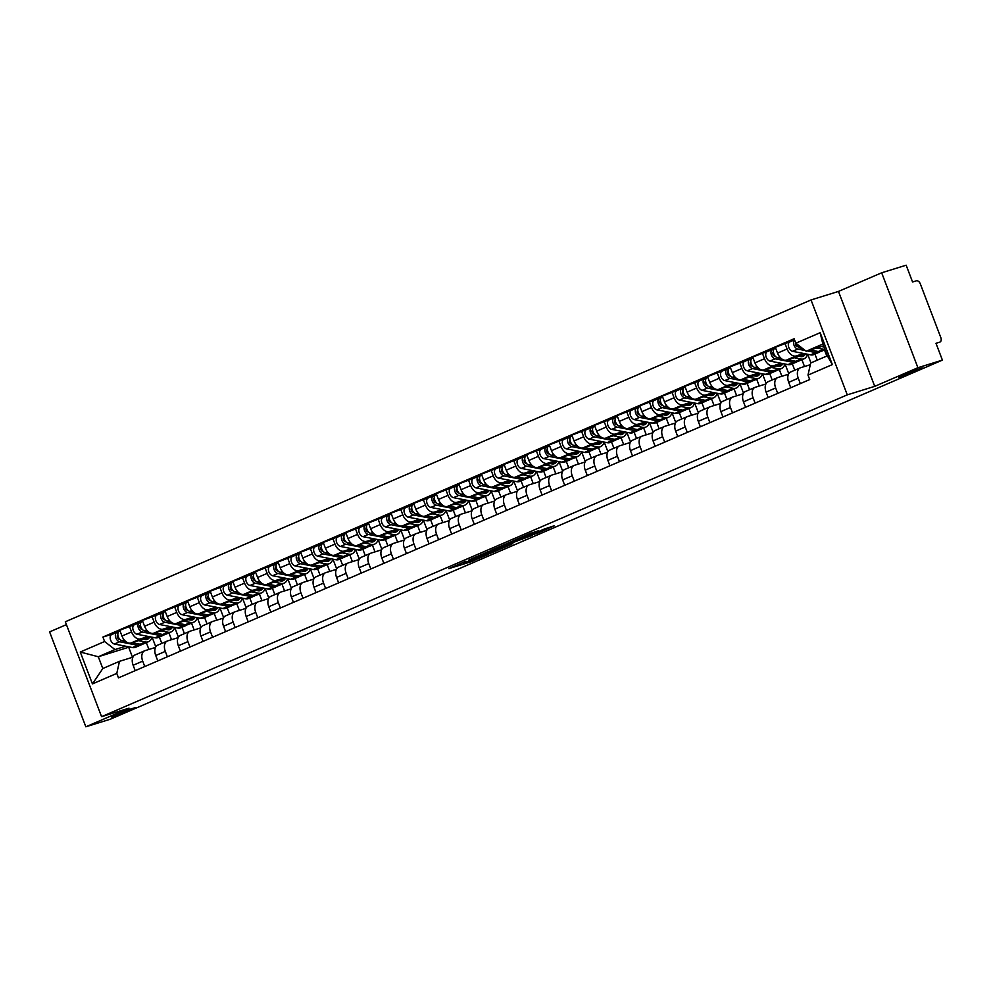 <?xml version="1.0" encoding="UTF-8"?>
<svg xmlns="http://www.w3.org/2000/svg" width="992" height="992" viewBox="0 0 992 992"><rect width="100%" height="100%" fill="white"/><g stroke="black" fill="none" stroke-linecap="round" stroke-linejoin="round"><path stroke-width="1.49" d="M465.98 561.199L448.806 568.652L470.555 561.918L488.758 554.168L463.19 562.985L465.98 561.199M901.554 376.625A13.02 0.682 159.1 0 0 915.145 371.665A13.02 0.682 159.1 0 0 922.994 367.982A13.02 0.682 159.1 0 0 920.105 368.627A13.02 0.682 159.1 0 0 906.527 373.587A13.02 0.682 159.1 0 0 898.665 377.27A13.02 0.682 159.1 0 0 901.554 376.625M114.415 716.348A13.02 0.682 159.1 0 0 128.005 711.388A13.02 0.682 159.1 0 0 135.854 707.693A13.02 0.682 159.1 0 0 132.965 708.338A13.02 0.682 159.1 0 0 119.375 713.298A13.02 0.682 159.1 0 0 111.526 716.993A13.02 0.682 159.1 0 0 114.415 716.348M538.408 530.881L529.889 533.522L512.442 541.099L537.267 533.274L554.268 525.785L544.261 529.058L536.424 532.493L541.706 531.005L532.915 534.552L517.402 539.251L538.346 530.72M847.28 394.853L874.721 386.347L917.91 367.71L942.4 360.108L110.335 719.212L85.845 726.801L129.022 708.164L101.581 716.683L847.28 394.853L811.034 299.944L65.336 621.761L101.581 716.683M488.275 551.626L468.646 560.096L490.395 553.35L510.471 544.782L488.275 551.626M490.978 550.312L510.396 542.078L532.592 535.234L510.669 543.38L505.25 545.774L512.876 543.69L490.978 550.312M917.91 367.71L881.665 272.788L906.155 265.199L912.566 281.988L916.385 280.81A4.067 2.567 66.7 0 1 920.303 283.848L940.813 337.565A4.067 2.567 66.7 0 1 939.957 342.066L939.796 342.128A4.067 2.567 66.7 0 0 939.957 342.066M66.427 624.625L49.6 631.892L85.845 726.801M881.665 272.788L838.476 291.425L811.034 299.944M942.4 360.108L935.989 343.306L939.796 342.128M135.47 654.782A9.362 5.902 66.7 0 0 135.086 654.918A9.362 5.902 66.7 0 0 133.139 665.272L135.197 670.666M159.377 637.013L161.808 643.386M148.341 636.467L140.529 638.885A9.362 5.902 -113.3 0 1 131.539 631.904L121.979 636.033A9.362 5.902 66.7 0 0 130.969 643.014L150.635 636.914M121.979 636.033L119.759 630.242L136.09 624.018M144.758 666.537L142.699 661.143A9.362 5.902 -113.3 0 1 144.658 650.789A9.362 5.902 -113.3 0 1 145.03 650.653L155.521 647.404M174.716 627.452L178.411 637.124M131.539 631.904L129.332 626.126M171.542 639.691L168.938 632.884M158.075 645.023A9.362 5.902 66.7 0 0 157.691 645.16A9.362 5.902 66.7 0 0 155.744 655.514L157.802 660.908M181.982 627.254L184.413 633.628M158.695 614.271L142.364 620.496L144.584 626.287A9.362 5.902 66.7 0 0 153.574 633.256L173.24 627.155M167.363 656.778L165.304 651.384A9.362 5.902 -113.3 0 1 167.264 641.043A9.362 5.902 -113.3 0 1 167.636 640.894L178.126 637.645M197.321 617.694L201.016 627.366M170.946 626.708L163.147 629.126A9.362 5.902 -113.3 0 1 154.144 622.158L151.937 616.367M194.147 629.932L191.543 623.125M180.68 635.277A9.362 5.902 66.7 0 0 180.308 635.413A9.362 5.902 66.7 0 0 178.349 645.755L180.408 651.149M204.588 617.495L207.03 623.881M181.3 604.512L164.97 610.737L167.189 616.528A9.362 5.902 66.7 0 0 176.179 623.497L195.846 617.408M189.968 647.02L187.91 641.626A9.362 5.902 -113.3 0 1 189.869 631.284A9.362 5.902 -113.3 0 1 190.241 631.148L200.731 627.886M219.926 607.935L223.622 617.607M193.552 616.95L185.752 619.38A9.362 5.902 -113.3 0 1 176.75 612.399L174.542 606.608M216.752 620.174L214.148 613.366M203.286 625.518A9.362 5.902 66.7 0 0 202.914 625.654A9.362 5.902 66.7 0 0 200.954 636.008L203.013 641.39M227.193 607.736L229.636 614.122M203.906 594.754L187.575 600.978L189.794 606.769A9.362 5.902 66.7 0 0 198.784 613.75L218.451 607.65M212.573 637.261L210.515 631.879A9.362 5.902 -113.3 0 1 212.474 621.525A9.362 5.902 -113.3 0 1 212.846 621.389L223.336 618.14M242.532 598.176L246.227 607.848M216.157 607.203L208.357 609.621A9.362 5.902 -113.3 0 1 199.355 602.64L197.148 596.849M239.357 610.415L236.753 603.62M225.891 615.759A9.362 5.902 66.7 0 0 225.519 615.896A9.362 5.902 66.7 0 0 223.56 626.25L225.618 631.644M249.798 597.99L252.241 604.364M226.511 584.995L210.192 591.22L212.4 597.01A9.362 5.902 66.7 0 0 221.39 603.992L241.056 597.891M235.178 627.514L233.12 622.12A9.362 5.902 -113.3 0 1 235.079 611.766A9.362 5.902 -113.3 0 1 235.451 611.63L245.942 608.381M265.137 588.43L268.832 598.102M238.762 597.444L230.962 599.862A9.362 5.902 -113.3 0 1 221.96 592.881L219.753 587.09M261.962 600.668L259.358 593.861M248.496 606A9.362 5.902 66.7 0 0 248.124 606.137A9.362 5.902 66.7 0 0 246.165 616.491L248.223 621.885M272.403 588.231L274.846 594.605M249.116 575.248L232.798 581.461L235.005 587.252A9.362 5.902 66.7 0 0 243.995 594.233L263.661 588.132M257.784 617.756L255.725 612.362A9.362 5.902 -113.3 0 1 257.684 602.008A9.362 5.902 -113.3 0 1 258.056 601.871L268.547 598.622M287.742 578.671L291.437 588.343M261.367 587.686L253.568 590.104A9.362 5.902 -113.3 0 1 244.565 583.135L242.358 577.344M284.568 590.91L281.964 584.102M271.101 596.242A9.362 5.902 66.7 0 0 270.729 596.39A9.362 5.902 66.7 0 0 268.77 606.732L270.828 612.126M295.008 578.472L297.451 584.846M271.721 565.49L255.403 571.714L257.61 577.505A9.362 5.902 66.7 0 0 266.6 584.474L286.266 578.373M280.389 607.997L278.33 602.603A9.362 5.902 -113.3 0 1 280.29 592.261A9.362 5.902 -113.3 0 1 280.662 592.125L291.152 588.864M310.347 568.912L314.042 578.584M283.972 577.927L276.173 580.345A9.362 5.902 -113.3 0 1 267.17 573.376L264.963 567.585M307.173 581.151L304.581 574.343M293.706 586.495A9.362 5.902 66.7 0 0 293.334 586.632A9.362 5.902 66.7 0 0 291.375 596.973L293.434 602.367M317.614 568.714L320.056 575.1M294.326 555.731L278.008 561.956L280.215 567.746A9.362 5.902 66.7 0 0 289.205 574.715L308.872 568.627M303.006 598.238L300.936 592.856A9.362 5.902 -113.3 0 1 302.895 582.502A9.362 5.902 -113.3 0 1 303.267 582.366L313.757 579.105M332.952 559.153L336.648 568.825M306.578 568.168L298.778 570.598A9.362 5.902 -113.3 0 1 289.776 563.617L287.568 557.826M329.778 571.392L327.186 564.584M316.312 576.736A9.362 5.902 66.7 0 0 315.94 576.873A9.362 5.902 66.7 0 0 313.98 587.227L316.039 592.608M340.219 558.967L342.662 565.341M316.932 545.972L300.613 552.197L302.82 557.988A9.362 5.902 66.7 0 0 311.81 564.969L331.477 558.868M325.612 588.492L323.553 583.098A9.362 5.902 -113.3 0 1 325.5 572.744A9.362 5.902 -113.3 0 1 325.872 572.607L336.362 569.358M355.558 549.394L359.253 559.066M329.183 558.422L321.383 560.84A9.362 5.902 -113.3 0 1 312.381 553.858L310.174 548.068M352.383 561.633L349.792 554.838M338.917 566.978A9.362 5.902 66.7 0 0 338.545 567.114A9.362 5.902 66.7 0 0 336.586 577.468L338.644 582.862M362.824 549.208L365.267 555.582M339.537 536.213L323.218 542.438L325.426 548.229A9.362 5.902 66.7 0 0 334.428 555.21L354.082 549.109M348.217 578.733L346.158 573.339A9.362 5.902 -113.3 0 1 348.105 562.985A9.362 5.902 -113.3 0 1 348.477 562.848L358.968 559.6M378.163 539.648L381.858 549.32M351.788 548.663L343.988 551.081A9.362 5.902 -113.3 0 1 334.986 544.1L332.779 538.309M374.988 551.887L372.397 545.079M361.522 557.219A9.362 5.902 66.7 0 0 361.15 557.355A9.362 5.902 66.7 0 0 359.191 567.709L361.249 573.103M385.429 539.45L387.872 545.823M362.142 526.467L345.824 532.692L348.031 538.47A9.362 5.902 66.7 0 0 357.033 545.451L376.687 539.35M370.822 568.974L368.764 563.58A9.362 5.902 -113.3 0 1 370.71 553.238A9.362 5.902 -113.3 0 1 371.082 553.09L381.573 549.841M400.768 529.889L404.463 539.561M374.393 538.904L366.594 541.322A9.362 5.902 -113.3 0 1 357.591 534.353L355.384 528.562M397.594 542.128L395.002 535.32M384.127 547.46A9.362 5.902 66.7 0 0 383.755 547.609A9.362 5.902 66.7 0 0 381.796 557.95L383.854 563.344M408.034 529.691L410.477 536.077M384.747 516.708L368.429 522.933L370.636 528.724A9.362 5.902 66.7 0 0 379.638 535.692L399.292 529.604M393.427 559.215L391.369 553.821A9.362 5.902 -113.3 0 1 393.316 543.48A9.362 5.902 -113.3 0 1 393.688 543.343L404.178 540.082M423.373 520.13L427.068 529.802M396.998 529.145L389.199 531.563A9.362 5.902 -113.3 0 1 380.196 524.594L377.989 518.804M420.199 532.369L417.607 525.562M406.732 537.714A9.362 5.902 66.7 0 0 406.36 537.85A9.362 5.902 66.7 0 0 404.401 548.192L406.46 553.586M430.64 519.932L433.082 526.318M407.352 506.949L391.034 513.174L393.241 518.965A9.362 5.902 66.7 0 0 402.244 525.946L421.898 519.845M416.032 549.456L413.974 544.075A9.362 5.902 -113.3 0 1 415.921 533.721A9.362 5.902 -113.3 0 1 416.293 533.584L426.783 530.323M445.978 510.372L449.674 520.044M419.604 519.399L411.804 521.817A9.362 5.902 -113.3 0 1 402.802 514.836L400.594 509.045M442.804 522.61L440.212 515.803M429.338 527.955A9.362 5.902 66.7 0 0 428.966 528.091A9.362 5.902 66.7 0 0 427.006 538.445L429.065 543.827M453.245 510.186L455.688 516.559M429.97 497.19L413.639 503.415L415.846 509.206A9.362 5.902 66.7 0 0 424.849 516.187L444.503 510.086M438.638 539.71L436.579 534.316A9.362 5.902 -113.3 0 1 438.526 523.962A9.362 5.902 -113.3 0 1 438.898 523.826L449.388 520.577M468.584 500.613L472.279 510.297M442.209 509.64L434.409 512.058A9.362 5.902 -113.3 0 1 425.407 505.077L423.2 499.286M465.409 512.864L462.818 506.056M451.943 518.196A9.362 5.902 66.7 0 0 451.571 518.332A9.362 5.902 66.7 0 0 449.612 528.686L451.67 534.08M475.862 500.427L478.293 506.8M452.575 487.432L436.244 493.656L438.452 499.447A9.362 5.902 66.7 0 0 447.454 506.428L467.108 500.328M461.243 529.951L459.184 524.557A9.362 5.902 -113.3 0 1 461.131 514.203A9.362 5.902 -113.3 0 1 461.503 514.067L471.994 510.818M491.189 490.866L494.884 500.538M464.814 499.881L457.014 502.299A9.362 5.902 -113.3 0 1 448.012 495.318L445.805 489.54M488.014 503.105L485.423 496.298M474.548 508.437A9.362 5.902 66.7 0 0 474.176 508.574A9.362 5.902 66.7 0 0 472.217 518.928L474.288 524.322M498.468 490.668L500.898 497.042M475.18 477.685L458.85 483.91L461.057 489.701A9.362 5.902 66.7 0 0 470.059 496.67L489.726 490.569M483.848 520.192L481.79 514.798A9.362 5.902 -113.3 0 1 483.736 504.457A9.362 5.902 -113.3 0 1 484.108 504.308L494.611 501.059M513.794 481.108L517.489 490.78M487.419 490.122L479.62 492.54A9.362 5.902 -113.3 0 1 470.63 485.572L468.41 479.781M510.62 493.346L508.028 486.539M497.153 498.678A9.362 5.902 66.7 0 0 496.781 498.827A9.362 5.902 66.7 0 0 494.834 509.169L496.893 514.563M521.073 480.909L523.503 487.295M497.786 467.926L481.455 474.151L483.662 479.942A9.362 5.902 66.7 0 0 492.664 486.911L512.331 480.822M506.453 510.434L504.395 505.04A9.362 5.902 -113.3 0 1 506.342 494.698A9.362 5.902 -113.3 0 1 506.726 494.562L517.216 491.3M536.399 471.349L540.094 481.021M510.024 480.364L502.225 482.782A9.362 5.902 -113.3 0 1 493.235 475.813L491.015 470.022M533.225 483.588L530.633 476.78M519.758 488.932A9.362 5.902 66.7 0 0 519.386 489.068A9.362 5.902 66.7 0 0 517.44 499.422L519.498 504.804M543.678 471.15L546.108 477.536M520.391 458.168L504.06 464.392L506.267 470.183A9.362 5.902 66.7 0 0 515.27 477.164L534.936 471.064M529.058 500.675L527 495.293A9.362 5.902 -113.3 0 1 528.947 484.939A9.362 5.902 -113.3 0 1 529.331 484.803L539.822 481.542M559.004 461.59L562.7 471.262M532.63 470.617L524.83 473.035A9.362 5.902 -113.3 0 1 515.84 466.054L513.62 460.263M555.83 473.829L553.238 467.034M542.364 479.173A9.362 5.902 66.7 0 0 541.992 479.31A9.362 5.902 66.7 0 0 540.045 489.664L542.103 495.058M566.283 461.404L568.714 467.778M542.996 448.409L526.665 454.634L528.872 460.424A9.362 5.902 66.7 0 0 537.875 467.406L557.541 461.305M551.664 490.928L549.605 485.534A9.362 5.902 -113.3 0 1 551.552 475.18A9.362 5.902 -113.3 0 1 551.936 475.044L562.427 471.795M581.61 451.831L585.305 461.516M555.235 460.858L547.435 463.276A9.362 5.902 -113.3 0 1 538.445 456.295L536.226 450.504M578.448 464.082L575.844 457.275M564.969 469.414A9.362 5.902 66.7 0 0 564.597 469.551A9.362 5.902 66.7 0 0 562.65 479.905L564.708 485.299M588.888 451.645L591.319 458.019M565.601 438.65L549.27 444.875L551.478 450.666A9.362 5.902 66.7 0 0 560.48 457.647L580.146 451.546M574.269 481.17L572.21 475.776A9.362 5.902 -113.3 0 1 574.157 465.422A9.362 5.902 -113.3 0 1 574.542 465.285L585.032 462.036M604.215 442.085L607.91 451.757M577.84 451.1L570.04 453.518A9.362 5.902 -113.3 0 1 561.05 446.549L558.831 440.758M601.053 454.324L598.449 447.516M587.574 459.656A9.362 5.902 66.7 0 0 587.202 459.804A9.362 5.902 66.7 0 0 585.255 470.146L587.314 475.54M611.494 441.886L613.924 448.26M588.206 428.904L571.876 435.128L574.083 440.919A9.362 5.902 66.7 0 0 583.085 447.888L602.752 441.787M596.874 471.411L594.816 466.017A9.362 5.902 -113.3 0 1 596.762 455.675A9.362 5.902 -113.3 0 1 597.147 455.526L607.637 452.278M626.82 432.326L630.515 441.998M600.445 441.341L592.646 443.759A9.362 5.902 -113.3 0 1 583.656 436.79L581.436 430.999M623.658 444.565L621.054 437.757M610.179 449.909A9.362 5.902 66.7 0 0 609.807 450.046A9.362 5.902 66.7 0 0 607.86 460.387L609.919 465.781M634.099 432.128L636.529 438.514M610.812 419.145L594.481 425.37L596.688 431.16A9.362 5.902 66.7 0 0 605.69 438.129L625.357 432.041M619.479 461.652L617.421 456.258A9.362 5.902 -113.3 0 1 619.368 445.916A9.362 5.902 -113.3 0 1 619.752 445.78L630.242 442.519M649.425 422.567L653.12 432.239M623.05 431.582L615.251 434.012A9.362 5.902 -113.3 0 1 606.261 427.031L604.041 421.24M646.263 434.806L643.659 427.998M632.784 440.15A9.362 5.902 66.7 0 0 632.412 440.287A9.362 5.902 66.7 0 0 630.466 450.641L632.524 456.022M656.704 422.369L659.134 428.755M633.417 409.386L617.086 415.611L619.293 421.402A9.362 5.902 66.7 0 0 628.296 428.383L647.962 422.282M642.084 451.906L640.026 446.512A9.362 5.902 -113.3 0 1 641.985 436.158A9.362 5.902 -113.3 0 1 642.357 436.021L652.848 432.772M672.043 412.808L675.726 422.48M645.656 421.836L637.856 424.254A9.362 5.902 -113.3 0 1 628.866 417.272L626.646 411.482M668.868 425.047L666.264 418.252M655.39 430.392A9.362 5.902 66.7 0 0 655.018 430.528A9.362 5.902 66.7 0 0 653.071 440.882L655.129 446.276M679.309 412.622L681.74 418.996M656.022 399.627L639.691 405.852L641.911 411.643A9.362 5.902 66.7 0 0 650.901 418.624L670.567 412.523M664.69 442.147L662.631 436.753A9.362 5.902 -113.3 0 1 664.59 426.399A9.362 5.902 -113.3 0 1 664.962 426.262L675.453 423.014M694.648 403.062L698.331 412.734M668.273 412.077L660.461 414.495A9.362 5.902 -113.3 0 1 651.471 407.514L649.252 401.723M691.474 415.301L688.87 408.493M678.007 420.633A9.362 5.902 66.7 0 0 677.623 420.769A9.362 5.902 66.7 0 0 675.676 431.123L677.734 436.517M701.914 402.864L704.345 409.237M678.627 389.881L662.296 396.106L664.516 401.884A9.362 5.902 66.7 0 0 673.506 408.865L693.172 402.764M687.295 432.388L685.236 426.994A9.362 5.902 -113.3 0 1 687.196 416.64A9.362 5.902 -113.3 0 1 687.568 416.504L698.058 413.255M717.253 393.303L720.936 402.975M690.878 402.318L683.066 404.736A9.362 5.902 -113.3 0 1 674.076 397.767L671.869 391.976M714.079 405.542L711.475 398.734M700.612 410.874A9.362 5.902 66.7 0 0 700.228 411.023A9.362 5.902 66.7 0 0 698.281 421.364L700.34 426.758M724.52 393.105L726.95 399.491M701.232 380.122L684.902 386.347L687.121 392.138A9.362 5.902 66.7 0 0 696.111 399.106L715.778 393.018M709.9 422.629L707.842 417.235A9.362 5.902 -113.3 0 1 709.801 406.894A9.362 5.902 -113.3 0 1 710.173 406.757L720.663 403.496M739.858 383.544L743.554 393.216M713.484 392.559L705.672 394.977A9.362 5.902 -113.3 0 1 696.682 388.008L694.474 382.218M736.684 395.783L734.08 388.976M723.218 401.128A9.362 5.902 66.7 0 0 722.833 401.264A9.362 5.902 66.7 0 0 720.886 411.606L722.945 417M747.125 383.346L749.555 389.732M723.838 370.363L707.507 376.588L709.726 382.379A9.362 5.902 66.7 0 0 718.716 389.348L738.383 383.259M732.505 412.87L730.447 407.489A9.362 5.902 -113.3 0 1 732.406 397.135A9.362 5.902 -113.3 0 1 732.778 396.998L743.268 393.737M762.464 373.786L766.159 383.458M736.089 382.8L728.277 385.231A9.362 5.902 -113.3 0 1 719.287 378.25L717.08 372.459M759.289 386.024L756.685 379.217M745.823 391.369A9.362 5.902 66.7 0 0 745.438 391.505A9.362 5.902 66.7 0 0 743.492 401.859L745.55 407.241M769.73 373.6L772.16 379.973M746.443 360.604L730.112 366.829L732.332 372.62A9.362 5.902 66.7 0 0 741.322 379.601L760.988 373.5M755.11 403.124L753.052 397.73A9.362 5.902 -113.3 0 1 755.011 387.376A9.362 5.902 -113.3 0 1 755.383 387.24L765.874 383.991M785.069 364.027L788.764 373.699M758.694 373.054L750.882 375.472A9.362 5.902 -113.3 0 1 741.892 368.491L739.685 362.7M781.894 376.278L779.29 369.47M768.428 381.61A9.362 5.902 66.7 0 0 768.044 381.746A9.362 5.902 66.7 0 0 766.097 392.1L768.155 397.494M792.335 363.841L794.766 370.214M769.048 350.846L752.717 357.07L754.937 362.861A9.362 5.902 66.7 0 0 763.927 369.842L783.593 363.742M777.716 393.365L775.657 387.971A9.362 5.902 -113.3 0 1 777.616 377.617A9.362 5.902 -113.3 0 1 777.988 377.481L788.479 374.232M807.674 354.28L810.96 362.898M781.299 363.295L773.487 365.713A9.362 5.902 -113.3 0 1 764.497 358.732L762.29 352.941M804.5 366.519L801.896 359.712M791.033 371.851A9.362 5.902 66.7 0 0 790.649 371.988A9.362 5.902 66.7 0 0 788.702 382.342L790.76 387.736M814.94 354.082L817.272 360.17M791.653 341.099L775.322 347.324L777.542 353.102A9.362 5.902 66.7 0 0 786.532 360.084L806.198 353.983M800.321 383.606L798.262 378.212A9.362 5.902 -113.3 0 1 800.222 367.871A9.362 5.902 -113.3 0 1 800.594 367.722L810.303 364.721M803.904 353.536L796.105 355.954A9.362 5.902 -113.3 0 1 787.102 348.986L784.895 343.195M826.832 356.041L824.501 349.953M125.736 646.226L114.973 649.562L98.307 656.754L102.808 668.521L119.474 661.329L132.916 657.163M129.543 646.97L98.307 656.754L80.265 652.029L104.606 641.526L114.973 649.562M148.936 649.45L146.332 642.642M128.712 647.317L132.519 657.287M119.474 661.329L116.783 673.407L92.442 683.922L80.265 652.029M795.82 343.207L820.161 332.704L832.338 364.597L807.996 375.1L810.675 363.01L827.34 355.818L822.852 344.05L806.186 351.242L795.82 343.207L794.121 338.743L102.908 637.062L104.606 641.526M116.783 673.407L118.494 677.871L809.708 379.564L807.996 375.1M874.721 386.347L838.476 291.425M806.186 351.242L823.546 345.861M152.111 637.199L155.806 646.883M113.485 633.776L102.908 637.062M92.442 683.922L102.808 668.521M827.34 355.818L832.338 364.597M822.852 344.05L820.161 332.704M472.118 558.657L497.066 550.238L472.056 558.484M504.147 545.228L495.355 548.787L508.97 543.914L503.948 544.72M143.381 639.17L144.993 639.48A9.56 6.039 66.7 0 0 147.51 639.257A9.56 6.039 66.7 0 0 149.594 637.236M144.708 638.749A9.56 6.039 -113.3 0 1 144.435 639.369M151.95 637.174A12.214 7.7 -113.3 0 1 148.552 641.675L143.344 643.932A12.214 7.7 -113.3 0 1 140.132 644.23L132.122 642.655M148.552 641.675A12.214 7.7 -113.3 0 1 145.353 641.973L138.595 640.646M125.6 641.378L122.09 640.696A5.084 3.212 -113.3 0 1 118.11 636.207A5.084 3.212 -113.3 0 1 119.387 631.234A5.084 3.212 -113.3 0 1 119.598 631.16L119.387 631.234M119.908 639.394L119.263 639.27A2.443 1.538 -113.3 0 1 117.391 637.211A2.443 1.538 -113.3 0 1 117.85 634.781M142.03 644.292A12.214 7.7 -113.3 0 1 140.876 644.998A12.214 7.7 -113.3 0 1 137.665 645.284L119.623 641.762A5.084 3.212 -113.3 0 1 115.642 637.261A5.084 3.212 -113.3 0 1 116.932 632.288A5.084 3.212 -113.3 0 1 117.13 632.214L119.201 631.321M140.876 644.998L135.656 647.243A12.214 7.7 -113.3 0 1 132.457 647.54L114.402 644.006A5.084 3.212 -113.3 0 1 110.434 639.518A5.084 3.212 -113.3 0 1 111.712 634.545A5.084 3.212 -113.3 0 1 111.91 634.471L116.734 632.388M117.837 634.074L117.13 632.214M165.986 629.412L167.598 629.722A9.56 6.039 66.7 0 0 170.116 629.498A9.56 6.039 66.7 0 0 172.199 627.477M174.555 627.415A12.214 7.7 -113.3 0 1 171.157 631.929L165.949 634.173A12.214 7.7 -113.3 0 1 162.738 634.471L154.727 632.896M171.157 631.929A12.214 7.7 -113.3 0 1 167.958 632.214L161.2 630.9M148.205 631.619L144.696 630.937A5.084 3.212 -113.3 0 1 140.715 626.448A5.084 3.212 -113.3 0 1 141.992 621.476A5.084 3.212 -113.3 0 1 142.203 621.401L141.992 621.476M142.513 629.635L141.881 629.511A2.443 1.538 -113.3 0 1 139.996 627.452A2.443 1.538 -113.3 0 1 140.455 625.034M164.635 634.533A12.214 7.7 -113.3 0 1 163.482 635.24A12.214 7.7 -113.3 0 1 160.282 635.525L142.228 632.003A5.084 3.212 -113.3 0 1 138.248 627.502A5.084 3.212 -113.3 0 1 139.537 622.542A5.084 3.212 -113.3 0 1 139.736 622.468L141.806 621.575M163.482 635.24L158.261 637.496A12.214 7.7 -113.3 0 1 155.062 637.782L137.008 634.248A5.084 3.212 -113.3 0 1 133.04 629.759A5.084 3.212 -113.3 0 1 134.317 624.786A5.084 3.212 -113.3 0 1 134.515 624.712L139.339 622.629M140.442 624.315L139.736 622.468M188.592 619.653L190.204 619.963A9.56 6.039 66.7 0 0 192.721 619.74A9.56 6.039 66.7 0 0 194.804 617.731M189.918 619.244A9.56 6.039 -113.3 0 1 189.646 619.864M197.16 617.656A12.214 7.7 -113.3 0 1 193.762 622.17L188.554 624.414A12.214 7.7 -113.3 0 1 185.343 624.712L177.332 623.15M193.762 622.17A12.214 7.7 -113.3 0 1 190.563 622.455L183.805 621.141M170.81 621.872L167.301 621.178A5.084 3.212 -113.3 0 1 163.32 616.689A5.084 3.212 -113.3 0 1 164.598 611.717A5.084 3.212 -113.3 0 1 164.808 611.642L164.598 611.717M165.118 619.876L164.486 619.752A2.443 1.538 -113.3 0 1 162.601 617.694A2.443 1.538 -113.3 0 1 163.06 615.276M187.24 624.786A12.214 7.7 -113.3 0 1 186.087 625.481A12.214 7.7 -113.3 0 1 182.888 625.778L164.833 622.244A5.084 3.212 -113.3 0 1 160.853 617.756A5.084 3.212 -113.3 0 1 162.142 612.783A5.084 3.212 -113.3 0 1 162.341 612.709L164.412 611.816M186.087 625.481L180.866 627.738A12.214 7.7 -113.3 0 1 177.667 628.023L159.613 624.501A5.084 3.212 -113.3 0 1 155.645 620A5.084 3.212 -113.3 0 1 156.922 615.028A5.084 3.212 -113.3 0 1 157.12 614.953L161.944 612.882M163.048 614.569L162.341 612.709M211.197 609.894L212.809 610.216A9.56 6.039 66.7 0 0 215.326 609.981A9.56 6.039 66.7 0 0 217.409 607.972M212.524 609.485A9.56 6.039 -113.3 0 1 212.251 610.105M219.765 607.91A12.214 7.7 -113.3 0 1 216.368 612.411L211.16 614.668A12.214 7.7 -113.3 0 1 207.948 614.953L199.938 613.391M216.368 612.411A12.214 7.7 -113.3 0 1 213.168 612.709L206.41 611.382M193.415 612.114L189.906 611.419A5.084 3.212 -113.3 0 1 185.926 606.93A5.084 3.212 -113.3 0 1 187.203 601.958A5.084 3.212 -113.3 0 1 187.414 601.884L187.203 601.958M187.724 610.117L187.091 609.993A2.443 1.538 -113.3 0 1 185.206 607.947A2.443 1.538 -113.3 0 1 185.665 605.517M209.845 615.028A12.214 7.7 -113.3 0 1 208.692 615.722A12.214 7.7 -113.3 0 1 205.493 616.02L187.438 612.486A5.084 3.212 -113.3 0 1 183.47 607.997A5.084 3.212 -113.3 0 1 184.748 603.024A5.084 3.212 -113.3 0 1 184.946 602.95L187.017 602.057M208.692 615.722L203.472 617.979A12.214 7.7 -113.3 0 1 200.272 618.264L182.218 614.742A5.084 3.212 -113.3 0 1 178.25 610.241A5.084 3.212 -113.3 0 1 179.527 605.281A5.084 3.212 -113.3 0 1 179.726 605.207L184.549 603.124M185.653 604.81L184.946 602.95M233.802 600.135L235.414 600.458A9.56 6.039 66.7 0 0 237.931 600.222A9.56 6.039 66.7 0 0 240.014 598.213M235.129 599.726A9.56 6.039 -113.3 0 1 234.868 600.346M242.37 598.151A12.214 7.7 -113.3 0 1 238.973 602.652L233.765 604.909A12.214 7.7 -113.3 0 1 230.553 605.194L222.543 603.632M238.973 602.652A12.214 7.7 -113.3 0 1 235.774 602.95L229.016 601.623M216.02 602.355L212.511 601.673A5.084 3.212 -113.3 0 1 208.531 597.172A5.084 3.212 -113.3 0 1 209.808 592.212A5.084 3.212 -113.3 0 1 210.019 592.125L210.465 591.939M210.329 600.371L209.696 600.234A2.443 1.538 -113.3 0 1 207.812 598.188A2.443 1.538 -113.3 0 1 208.27 595.758M232.45 605.269A12.214 7.7 -113.3 0 1 231.297 605.976A12.214 7.7 -113.3 0 1 228.098 606.261L210.044 602.727A5.084 3.212 -113.3 0 1 206.076 598.238A5.084 3.212 -113.3 0 1 207.353 593.266A5.084 3.212 -113.3 0 1 207.551 593.191L209.622 592.298M231.297 605.976L226.077 608.22A12.214 7.7 -113.3 0 1 222.878 608.518L204.823 604.984A5.084 3.212 -113.3 0 1 200.855 600.495A5.084 3.212 -113.3 0 1 202.132 595.522A5.084 3.212 -113.3 0 1 202.331 595.448L207.154 593.365M208.258 595.051L207.551 593.191M256.407 590.389L258.019 590.699A9.56 6.039 66.7 0 0 260.536 590.476A9.56 6.039 66.7 0 0 262.62 588.454M257.734 589.967A9.56 6.039 -113.3 0 1 257.474 590.587M264.976 588.392A12.214 7.7 -113.3 0 1 261.578 592.906L256.37 595.15A12.214 7.7 -113.3 0 1 253.158 595.448L245.148 593.873M261.578 592.906A12.214 7.7 -113.3 0 1 258.379 593.191L251.621 591.864M238.638 592.596L235.116 591.914A5.084 3.212 -113.3 0 1 231.136 587.425A5.084 3.212 -113.3 0 1 232.413 582.453A5.084 3.212 -113.3 0 1 232.624 582.378L232.413 582.453M232.934 590.612L232.302 590.488A2.443 1.538 -113.3 0 1 230.417 588.43A2.443 1.538 -113.3 0 1 230.876 585.999M255.068 595.51A12.214 7.7 -113.3 0 1 253.902 596.217A12.214 7.7 -113.3 0 1 250.703 596.502L232.649 592.98A5.084 3.212 -113.3 0 1 228.681 588.479A5.084 3.212 -113.3 0 1 229.958 583.507A5.084 3.212 -113.3 0 1 230.156 583.432L232.227 582.552M253.902 596.217L248.682 598.461A12.214 7.7 -113.3 0 1 245.483 598.759L227.428 595.225A5.084 3.212 -113.3 0 1 223.46 590.736A5.084 3.212 -113.3 0 1 224.738 585.764A5.084 3.212 -113.3 0 1 224.936 585.689L229.76 583.606M230.863 585.292L230.156 583.432M279.012 580.63L280.637 580.94A9.56 6.039 66.7 0 0 283.142 580.717A9.56 6.039 66.7 0 0 285.225 578.708M287.581 578.634A12.214 7.7 -113.3 0 1 284.196 583.147L278.975 585.392A12.214 7.7 -113.3 0 1 275.764 585.689L267.753 584.114M284.196 583.147A12.214 7.7 -113.3 0 1 280.984 583.432L274.226 582.118M261.243 582.85L257.722 582.155A5.084 3.212 -113.3 0 1 253.741 577.666A5.084 3.212 -113.3 0 1 255.018 572.694A5.084 3.212 -113.3 0 1 255.229 572.62L255.018 572.694M255.539 580.853L254.907 580.729A2.443 1.538 -113.3 0 1 253.022 578.671A2.443 1.538 -113.3 0 1 253.493 576.253M277.673 585.751A12.214 7.7 -113.3 0 1 276.508 586.458A12.214 7.7 -113.3 0 1 273.308 586.756L255.254 583.222A5.084 3.212 -113.3 0 1 251.286 578.733A5.084 3.212 -113.3 0 1 252.563 573.76A5.084 3.212 -113.3 0 1 252.762 573.686L254.832 572.793M276.508 586.458L271.287 588.715A12.214 7.7 -113.3 0 1 268.088 589L250.046 585.466A5.084 3.212 -113.3 0 1 246.066 580.977A5.084 3.212 -113.3 0 1 247.343 576.005A5.084 3.212 -113.3 0 1 247.554 575.93L252.365 573.847M253.468 575.534L252.762 573.686M301.618 570.871L303.242 571.181A9.56 6.039 66.7 0 0 305.747 570.958A9.56 6.039 66.7 0 0 307.83 568.949M302.944 570.462A9.56 6.039 -113.3 0 1 302.684 571.082M310.186 568.875A12.214 7.7 -113.3 0 1 306.801 573.388L301.58 575.645A12.214 7.7 -113.3 0 1 298.369 575.93L290.358 574.368M306.801 573.388A12.214 7.7 -113.3 0 1 303.589 573.674L296.831 572.359M283.848 573.091L280.327 572.396A5.084 3.212 -113.3 0 1 276.346 567.908A5.084 3.212 -113.3 0 1 277.636 562.935A5.084 3.212 -113.3 0 1 277.834 562.861L277.636 562.935M278.144 571.094L277.512 570.97A2.443 1.538 -113.3 0 1 275.627 568.912A2.443 1.538 -113.3 0 1 276.098 566.494M300.278 576.005A12.214 7.7 -113.3 0 1 299.113 576.699A12.214 7.7 -113.3 0 1 295.914 576.997L277.859 573.463A5.084 3.212 -113.3 0 1 273.891 568.974A5.084 3.212 -113.3 0 1 275.168 564.002A5.084 3.212 -113.3 0 1 275.367 563.927L277.438 563.034M299.113 576.699L293.905 578.956A12.214 7.7 -113.3 0 1 290.693 579.241L272.651 575.72A5.084 3.212 -113.3 0 1 268.671 571.218A5.084 3.212 -113.3 0 1 269.948 566.246A5.084 3.212 -113.3 0 1 270.159 566.172L274.97 564.101M276.074 565.787L275.367 563.927M324.235 561.112L325.847 561.435A9.56 6.039 66.7 0 0 328.352 561.199A9.56 6.039 66.7 0 0 330.435 559.19M325.55 560.703A9.56 6.039 -113.3 0 1 325.289 561.323M332.804 559.128A12.214 7.7 -113.3 0 1 329.406 563.63L324.186 565.886A12.214 7.7 -113.3 0 1 320.974 566.172L312.964 564.609M329.406 563.63A12.214 7.7 -113.3 0 1 326.194 563.927L319.436 562.6M306.454 563.332L302.932 562.638A5.084 3.212 -113.3 0 1 298.952 558.149A5.084 3.212 -113.3 0 1 300.241 553.176A5.084 3.212 -113.3 0 1 300.44 553.102L300.241 553.176M300.75 561.336L300.117 561.212A2.443 1.538 -113.3 0 1 298.232 559.166A2.443 1.538 -113.3 0 1 298.704 556.735M322.884 566.246A12.214 7.7 -113.3 0 1 321.718 566.94A12.214 7.7 -113.3 0 1 318.519 567.238L300.464 563.704A5.084 3.212 -113.3 0 1 296.496 559.215A5.084 3.212 -113.3 0 1 297.774 554.243A5.084 3.212 -113.3 0 1 297.972 554.168L300.043 553.276M321.718 566.94L316.51 569.197A12.214 7.7 -113.3 0 1 313.298 569.495L295.256 565.961A5.084 3.212 -113.3 0 1 291.276 561.46A5.084 3.212 -113.3 0 1 292.553 556.5A5.084 3.212 -113.3 0 1 292.764 556.425L297.575 554.342M298.691 556.028L297.972 554.168M346.84 551.354L348.452 551.676A9.56 6.039 66.7 0 0 350.957 551.453A9.56 6.039 66.7 0 0 353.04 549.432M348.155 550.944A9.56 6.039 -113.3 0 1 347.894 551.564M355.409 549.37A12.214 7.7 -113.3 0 1 352.011 553.871L346.791 556.128A12.214 7.7 -113.3 0 1 343.579 556.413L335.569 554.85M352.011 553.871A12.214 7.7 -113.3 0 1 348.8 554.168L342.042 552.842M329.059 553.573L325.537 552.891A5.084 3.212 -113.3 0 1 321.557 548.39A5.084 3.212 -113.3 0 1 322.846 543.43A5.084 3.212 -113.3 0 1 323.045 543.356L323.491 543.157M323.367 551.589L322.722 551.453A2.443 1.538 -113.3 0 1 320.838 549.407A2.443 1.538 -113.3 0 1 321.309 546.976M345.489 556.487A12.214 7.7 -113.3 0 1 344.323 557.194A12.214 7.7 -113.3 0 1 341.124 557.479L323.07 553.945A5.084 3.212 -113.3 0 1 319.102 549.456A5.084 3.212 -113.3 0 1 320.379 544.484A5.084 3.212 -113.3 0 1 320.577 544.41L322.648 543.517M344.323 557.194L339.115 559.438A12.214 7.7 -113.3 0 1 335.904 559.736L317.862 556.202A5.084 3.212 -113.3 0 1 313.881 551.713A5.084 3.212 -113.3 0 1 315.158 546.741A5.084 3.212 -113.3 0 1 315.369 546.666L320.18 544.583M321.296 546.27L320.577 544.41M369.446 541.607L371.058 541.917A9.56 6.039 66.7 0 0 373.562 541.694A9.56 6.039 66.7 0 0 375.646 539.673M378.014 539.611A12.214 7.7 -113.3 0 1 374.616 544.124L369.396 546.369A12.214 7.7 -113.3 0 1 366.184 546.666L358.186 545.092M374.616 544.124A12.214 7.7 -113.3 0 1 371.405 544.41L364.647 543.083M351.664 543.814L348.142 543.132A5.084 3.212 -113.3 0 1 344.162 538.644A5.084 3.212 -113.3 0 1 345.452 533.671A5.084 3.212 -113.3 0 1 345.65 533.597L345.452 533.671M345.972 541.83L345.328 541.706A2.443 1.538 -113.3 0 1 343.443 539.648A2.443 1.538 -113.3 0 1 343.914 537.23M368.094 546.728A12.214 7.7 -113.3 0 1 366.928 547.435A12.214 7.7 -113.3 0 1 363.729 547.72L345.675 544.199A5.084 3.212 -113.3 0 1 341.707 539.698A5.084 3.212 -113.3 0 1 342.984 534.738A5.084 3.212 -113.3 0 1 343.182 534.651L345.253 533.77M366.928 547.435L361.72 549.68A12.214 7.7 -113.3 0 1 358.509 549.977L340.467 546.443A5.084 3.212 -113.3 0 1 336.486 541.954A5.084 3.212 -113.3 0 1 337.764 536.982A5.084 3.212 -113.3 0 1 337.974 536.908L342.786 534.824M343.902 536.511L343.182 534.651M392.051 531.848L393.663 532.158A9.56 6.039 66.7 0 0 396.168 531.935A9.56 6.039 66.7 0 0 398.263 529.926M393.378 531.439A9.56 6.039 -113.3 0 1 393.105 532.059M400.619 529.852A12.214 7.7 -113.3 0 1 397.222 534.366L392.001 536.61A12.214 7.7 -113.3 0 1 388.802 536.908L380.792 535.333M397.222 534.366A12.214 7.7 -113.3 0 1 394.01 534.651L387.252 533.336M374.269 534.068L370.748 533.374A5.084 3.212 -113.3 0 1 366.767 528.885A5.084 3.212 -113.3 0 1 368.057 523.912A5.084 3.212 -113.3 0 1 368.255 523.838L368.057 523.912M368.578 532.072L367.933 531.948A2.443 1.538 -113.3 0 1 366.048 529.889A2.443 1.538 -113.3 0 1 366.519 527.471M390.699 536.97A12.214 7.7 -113.3 0 1 389.534 537.676A12.214 7.7 -113.3 0 1 386.334 537.974L368.28 534.44A5.084 3.212 -113.3 0 1 364.312 529.951A5.084 3.212 -113.3 0 1 365.589 524.979A5.084 3.212 -113.3 0 1 365.788 524.904L367.858 524.012M389.534 537.676L384.326 539.933A12.214 7.7 -113.3 0 1 381.114 540.218L363.072 536.684A5.084 3.212 -113.3 0 1 359.092 532.196A5.084 3.212 -113.3 0 1 360.369 527.223A5.084 3.212 -113.3 0 1 360.58 527.149L365.391 525.078M366.507 526.764L365.788 524.904M414.656 522.09L416.268 522.412A9.56 6.039 66.7 0 0 418.773 522.176A9.56 6.039 66.7 0 0 420.868 520.168M415.983 521.68A9.56 6.039 -113.3 0 1 415.71 522.3M423.224 520.106A12.214 7.7 -113.3 0 1 419.827 524.607L414.606 526.864A12.214 7.7 -113.3 0 1 411.407 527.149L403.397 525.586M419.827 524.607A12.214 7.7 -113.3 0 1 416.615 524.892L409.857 523.578M396.874 524.309L393.353 523.615A5.084 3.212 -113.3 0 1 389.385 519.126A5.084 3.212 -113.3 0 1 390.662 514.154A5.084 3.212 -113.3 0 1 390.86 514.079L391.307 513.893M391.183 522.313L390.538 522.189A2.443 1.538 -113.3 0 1 388.666 520.143A2.443 1.538 -113.3 0 1 389.124 517.712M413.304 527.223A12.214 7.7 -113.3 0 1 412.139 527.918A12.214 7.7 -113.3 0 1 408.94 528.215L390.885 524.681A5.084 3.212 -113.3 0 1 386.917 520.192A5.084 3.212 -113.3 0 1 388.194 515.22A5.084 3.212 -113.3 0 1 388.393 515.146L390.464 514.253M412.139 527.918L406.931 530.174A12.214 7.7 -113.3 0 1 403.719 530.46L385.677 526.938A5.084 3.212 -113.3 0 1 381.697 522.437A5.084 3.212 -113.3 0 1 382.974 517.477A5.084 3.212 -113.3 0 1 383.185 517.39L387.996 515.319M389.112 517.006L388.393 515.146M437.261 512.331L438.873 512.653A9.56 6.039 66.7 0 0 441.378 512.418A9.56 6.039 66.7 0 0 443.474 510.409M438.588 511.922A9.56 6.039 -113.3 0 1 438.315 512.542M445.83 510.347A12.214 7.7 -113.3 0 1 442.432 514.848L437.212 517.105A12.214 7.7 -113.3 0 1 434.012 517.39L426.002 515.828M442.432 514.848A12.214 7.7 -113.3 0 1 439.22 515.146L432.462 513.819M419.48 514.55L415.958 513.868A5.084 3.212 -113.3 0 1 411.99 509.367A5.084 3.212 -113.3 0 1 413.267 504.395A5.084 3.212 -113.3 0 1 413.466 504.32L413.267 504.395M413.788 512.554L413.143 512.43A2.443 1.538 -113.3 0 1 411.271 510.384A2.443 1.538 -113.3 0 1 411.73 507.954M435.91 517.464A12.214 7.7 -113.3 0 1 434.744 518.171A12.214 7.7 -113.3 0 1 431.545 518.456L413.49 514.922A5.084 3.212 -113.3 0 1 409.522 510.434A5.084 3.212 -113.3 0 1 410.8 505.461A5.084 3.212 -113.3 0 1 410.998 505.387L413.069 504.494M434.744 518.171L429.536 520.416A12.214 7.7 -113.3 0 1 426.324 520.713L408.282 517.179A5.084 3.212 -113.3 0 1 404.302 512.69A5.084 3.212 -113.3 0 1 405.579 507.718A5.084 3.212 -113.3 0 1 405.79 507.644L410.601 505.56M411.717 507.247L410.998 505.387M459.866 502.584L461.478 502.894A9.56 6.039 66.7 0 0 463.983 502.671A9.56 6.039 66.7 0 0 466.079 500.65M461.193 502.163A9.56 6.039 -113.3 0 1 460.92 502.783M468.435 500.588A12.214 7.7 -113.3 0 1 465.037 505.089L459.817 507.346A12.214 7.7 -113.3 0 1 456.618 507.631L448.607 506.069M465.037 505.089A12.214 7.7 -113.3 0 1 461.826 505.387L455.068 504.06M442.085 504.792L438.563 504.11A5.084 3.212 -113.3 0 1 434.595 499.608A5.084 3.212 -113.3 0 1 435.872 494.648A5.084 3.212 -113.3 0 1 436.071 494.574L435.872 494.648M436.393 502.808L435.748 502.684A2.443 1.538 -113.3 0 1 433.876 500.625A2.443 1.538 -113.3 0 1 434.335 498.195M458.515 507.706A12.214 7.7 -113.3 0 1 457.349 508.412A12.214 7.7 -113.3 0 1 454.15 508.698L436.108 505.164A5.084 3.212 -113.3 0 1 432.128 500.675A5.084 3.212 -113.3 0 1 433.405 495.702A5.084 3.212 -113.3 0 1 433.616 495.628L435.674 494.735M457.349 508.412L452.141 510.657A12.214 7.7 -113.3 0 1 448.93 510.954L430.888 507.42A5.084 3.212 -113.3 0 1 426.907 502.932A5.084 3.212 -113.3 0 1 428.184 497.959A5.084 3.212 -113.3 0 1 428.395 497.885L433.206 495.802M434.322 497.488L433.616 495.628M482.472 492.826L484.084 493.136A9.56 6.039 66.7 0 0 486.588 492.912A9.56 6.039 66.7 0 0 488.684 490.891M491.04 490.829A12.214 7.7 -113.3 0 1 487.642 495.343L482.422 497.587A12.214 7.7 -113.3 0 1 479.223 497.885L471.212 496.31M487.642 495.343A12.214 7.7 -113.3 0 1 484.431 495.628L477.673 494.314M464.69 495.033L461.168 494.351A5.084 3.212 -113.3 0 1 457.2 489.862A5.084 3.212 -113.3 0 1 458.478 484.89A5.084 3.212 -113.3 0 1 458.676 484.815L458.478 484.89M458.998 493.049L458.354 492.925A2.443 1.538 -113.3 0 1 456.481 490.866A2.443 1.538 -113.3 0 1 456.94 488.448M481.12 497.947A12.214 7.7 -113.3 0 1 479.954 498.654A12.214 7.7 -113.3 0 1 476.755 498.939L458.713 495.417A5.084 3.212 -113.3 0 1 454.733 490.916A5.084 3.212 -113.3 0 1 456.01 485.956A5.084 3.212 -113.3 0 1 456.221 485.882L458.279 484.989M479.954 498.654L474.746 500.91A12.214 7.7 -113.3 0 1 471.535 501.196L453.493 497.662A5.084 3.212 -113.3 0 1 449.512 493.173A5.084 3.212 -113.3 0 1 450.79 488.2A5.084 3.212 -113.3 0 1 451 488.126L455.812 486.043M456.928 487.729L456.221 485.882M505.077 483.067L506.689 483.377A9.56 6.039 66.7 0 0 509.194 483.154A9.56 6.039 66.7 0 0 511.289 481.145M506.404 482.658A9.56 6.039 -113.3 0 1 506.131 483.278M513.645 481.07A12.214 7.7 -113.3 0 1 510.248 485.584L505.027 487.828A12.214 7.7 -113.3 0 1 501.828 488.126L493.818 486.564M510.248 485.584A12.214 7.7 -113.3 0 1 507.036 485.869L500.278 484.555M487.295 485.286L483.774 484.592A5.084 3.212 -113.3 0 1 479.806 480.103A5.084 3.212 -113.3 0 1 481.083 475.131A5.084 3.212 -113.3 0 1 481.281 475.056L481.083 475.131M479.62 479.272L479 479.458M481.604 483.29L480.959 483.166A2.443 1.538 -113.3 0 1 479.086 481.108A2.443 1.538 -113.3 0 1 479.545 478.69M503.725 488.188A12.214 7.7 -113.3 0 1 502.572 488.895A12.214 7.7 -113.3 0 1 499.36 489.192L481.318 485.658A5.084 3.212 -113.3 0 1 477.338 481.17A5.084 3.212 -113.3 0 1 478.615 476.197A5.084 3.212 -113.3 0 1 478.826 476.123L480.884 475.23M502.572 488.895L497.352 491.152A12.214 7.7 -113.3 0 1 494.14 491.437L476.098 487.903A5.084 3.212 -113.3 0 1 472.118 483.414A5.084 3.212 -113.3 0 1 473.395 478.442A5.084 3.212 -113.3 0 1 473.606 478.367L478.417 476.296M479.533 477.983L478.826 476.123M527.682 473.308L529.294 473.63A9.56 6.039 66.7 0 0 531.799 473.395A9.56 6.039 66.7 0 0 533.894 471.386M529.009 472.899A9.56 6.039 -113.3 0 1 528.736 473.519M536.25 471.324A12.214 7.7 -113.3 0 1 532.853 475.825L527.632 478.082A12.214 7.7 -113.3 0 1 524.433 478.367L516.423 476.805M532.853 475.825A12.214 7.7 -113.3 0 1 529.641 476.123L522.896 474.796M509.9 475.528L506.379 474.833A5.084 3.212 -113.3 0 1 502.411 470.344A5.084 3.212 -113.3 0 1 503.688 465.372A5.084 3.212 -113.3 0 1 503.886 465.298L503.688 465.372M502.225 469.514L501.605 469.7M504.209 473.531L503.564 473.407A2.443 1.538 -113.3 0 1 501.692 471.361A2.443 1.538 -113.3 0 1 502.15 468.931M526.33 478.442A12.214 7.7 -113.3 0 1 525.177 479.136A12.214 7.7 -113.3 0 1 521.966 479.434L503.924 475.9A5.084 3.212 -113.3 0 1 499.943 471.411A5.084 3.212 -113.3 0 1 501.22 466.438A5.084 3.212 -113.3 0 1 501.431 466.364L503.49 465.471M525.177 479.136L519.957 481.393A12.214 7.7 -113.3 0 1 516.745 481.678L498.703 478.156A5.084 3.212 -113.3 0 1 494.723 473.655A5.084 3.212 -113.3 0 1 496.012 468.695A5.084 3.212 -113.3 0 1 496.211 468.621L501.034 466.538M502.138 468.224L501.431 466.364M550.287 463.549L551.899 463.872A9.56 6.039 66.7 0 0 554.404 463.636A9.56 6.039 66.7 0 0 556.5 461.627M551.614 463.14A9.56 6.039 -113.3 0 1 551.341 463.76M558.856 461.565A12.214 7.7 -113.3 0 1 555.458 466.066L550.238 468.323A12.214 7.7 -113.3 0 1 547.038 468.608L539.028 467.046M555.458 466.066A12.214 7.7 -113.3 0 1 552.246 466.364L545.501 465.037M532.506 465.769L528.984 465.087A5.084 3.212 -113.3 0 1 525.016 460.586A5.084 3.212 -113.3 0 1 526.293 455.626A5.084 3.212 -113.3 0 1 526.492 455.539L526.293 455.626M524.83 459.755L524.21 459.941M526.814 463.785L526.169 463.648A2.443 1.538 -113.3 0 1 524.297 461.602A2.443 1.538 -113.3 0 1 524.756 459.172M548.936 468.683A12.214 7.7 -113.3 0 1 547.782 469.39A12.214 7.7 -113.3 0 1 544.571 469.675L526.529 466.141A5.084 3.212 -113.3 0 1 522.548 461.652A5.084 3.212 -113.3 0 1 523.826 456.68A5.084 3.212 -113.3 0 1 524.036 456.605L526.095 455.712M547.782 469.39L542.562 471.634A12.214 7.7 -113.3 0 1 539.35 471.932L521.308 468.398A5.084 3.212 -113.3 0 1 517.328 463.909A5.084 3.212 -113.3 0 1 518.618 458.936A5.084 3.212 -113.3 0 1 518.816 458.862L523.64 456.779M524.743 458.465L524.036 456.605M572.892 453.803L574.504 454.113A9.56 6.039 66.7 0 0 577.009 453.89A9.56 6.039 66.7 0 0 579.105 451.868M574.219 453.381A9.56 6.039 -113.3 0 1 573.946 454.001M581.461 451.806A12.214 7.7 -113.3 0 1 578.063 456.308L572.843 458.564A12.214 7.7 -113.3 0 1 569.644 458.862L561.633 457.287M578.063 456.308A12.214 7.7 -113.3 0 1 574.864 456.605L568.106 455.278M555.111 456.01L551.589 455.328A5.084 3.212 -113.3 0 1 547.621 450.839A5.084 3.212 -113.3 0 1 548.898 445.867A5.084 3.212 -113.3 0 1 549.097 445.792L548.898 445.867M549.419 454.026L548.774 453.902A2.443 1.538 -113.3 0 1 546.902 451.844A2.443 1.538 -113.3 0 1 547.361 449.413M571.541 458.924A12.214 7.7 -113.3 0 1 570.388 459.631A12.214 7.7 -113.3 0 1 567.176 459.916L549.134 456.394A5.084 3.212 -113.3 0 1 545.154 451.893A5.084 3.212 -113.3 0 1 546.431 446.921A5.084 3.212 -113.3 0 1 546.642 446.846L548.7 445.954M570.388 459.631L565.167 461.875A12.214 7.7 -113.3 0 1 561.956 462.173L543.914 458.639A5.084 3.212 -113.3 0 1 539.933 454.15A5.084 3.212 -113.3 0 1 541.223 449.178A5.084 3.212 -113.3 0 1 541.421 449.103L546.245 447.02M547.348 448.706L546.642 446.846M595.498 444.044L597.11 444.354A9.56 6.039 66.7 0 0 599.614 444.131A9.56 6.039 66.7 0 0 601.71 442.11M604.066 442.048A12.214 7.7 -113.3 0 1 600.668 446.561L595.448 448.806A12.214 7.7 -113.3 0 1 592.249 449.103L584.238 447.528M600.668 446.561A12.214 7.7 -113.3 0 1 597.469 446.846L590.711 445.532M577.716 446.264L574.194 445.569A5.084 3.212 -113.3 0 1 570.226 441.08A5.084 3.212 -113.3 0 1 571.504 436.108A5.084 3.212 -113.3 0 1 571.702 436.034L571.504 436.108M572.024 444.267L571.38 444.143A2.443 1.538 -113.3 0 1 569.507 442.085A2.443 1.538 -113.3 0 1 569.966 439.667M594.146 449.165A12.214 7.7 -113.3 0 1 592.993 449.872A12.214 7.7 -113.3 0 1 589.781 450.157L571.739 446.636A5.084 3.212 -113.3 0 1 567.759 442.134A5.084 3.212 -113.3 0 1 569.036 437.174A5.084 3.212 -113.3 0 1 569.247 437.1L571.305 436.207M592.993 449.872L587.772 452.129A12.214 7.7 -113.3 0 1 584.561 452.414L566.519 448.88A5.084 3.212 -113.3 0 1 562.538 444.391A5.084 3.212 -113.3 0 1 563.828 439.419A5.084 3.212 -113.3 0 1 564.026 439.344L568.85 437.261M569.954 438.948L569.247 437.1M618.103 434.285L619.715 434.595A9.56 6.039 66.7 0 0 622.232 434.372A9.56 6.039 66.7 0 0 624.315 432.363M619.43 433.876A9.56 6.039 -113.3 0 1 619.157 434.496M626.671 432.289A12.214 7.7 -113.3 0 1 623.274 436.802L618.053 439.047A12.214 7.7 -113.3 0 1 614.854 439.344L606.844 437.782M623.274 436.802A12.214 7.7 -113.3 0 1 620.074 437.088L613.316 435.773M600.321 436.505L596.8 435.81A5.084 3.212 -113.3 0 1 592.832 431.322A5.084 3.212 -113.3 0 1 594.109 426.349A5.084 3.212 -113.3 0 1 594.307 426.275L594.109 426.349M594.63 434.508L593.985 434.384A2.443 1.538 -113.3 0 1 592.112 432.326A2.443 1.538 -113.3 0 1 592.571 429.908M616.751 439.419A12.214 7.7 -113.3 0 1 615.598 440.113A12.214 7.7 -113.3 0 1 612.386 440.411L594.344 436.877A5.084 3.212 -113.3 0 1 590.364 432.388A5.084 3.212 -113.3 0 1 591.641 427.416A5.084 3.212 -113.3 0 1 591.852 427.341L593.91 426.448M615.598 440.113L610.378 442.37A12.214 7.7 -113.3 0 1 607.178 442.655L589.124 439.134A5.084 3.212 -113.3 0 1 585.144 434.632A5.084 3.212 -113.3 0 1 586.433 429.66A5.084 3.212 -113.3 0 1 586.632 429.586L591.455 427.515M592.559 429.201L591.852 427.341M640.708 424.526L642.32 424.849A9.56 6.039 66.7 0 0 644.837 424.613A9.56 6.039 66.7 0 0 646.92 422.604M642.035 424.117A9.56 6.039 -113.3 0 1 641.762 424.737M649.276 422.542A12.214 7.7 -113.3 0 1 645.879 427.044L640.658 429.3A12.214 7.7 -113.3 0 1 637.459 429.586L629.449 428.023M645.879 427.044A12.214 7.7 -113.3 0 1 642.68 427.341L635.922 426.014M622.926 426.746L619.405 426.052A5.084 3.212 -113.3 0 1 615.437 421.563A5.084 3.212 -113.3 0 1 616.714 416.59A5.084 3.212 -113.3 0 1 616.912 416.516L616.714 416.59M617.235 424.75L616.59 424.626A2.443 1.538 -113.3 0 1 614.718 422.58A2.443 1.538 -113.3 0 1 615.176 420.149M639.356 429.66A12.214 7.7 -113.3 0 1 638.203 430.354A12.214 7.7 -113.3 0 1 634.992 430.652L616.95 427.118A5.084 3.212 -113.3 0 1 612.969 422.629A5.084 3.212 -113.3 0 1 614.246 417.657A5.084 3.212 -113.3 0 1 614.457 417.582L616.516 416.69M638.203 430.354L632.983 432.611A12.214 7.7 -113.3 0 1 629.784 432.896L611.729 429.375A5.084 3.212 -113.3 0 1 607.749 424.874A5.084 3.212 -113.3 0 1 609.038 419.914A5.084 3.212 -113.3 0 1 609.237 419.839L614.06 417.756M615.164 419.442L614.457 417.582M663.313 414.768L664.925 415.09A9.56 6.039 66.7 0 0 667.442 414.854A9.56 6.039 66.7 0 0 669.526 412.846M664.64 414.358A9.56 6.039 -113.3 0 1 664.367 414.978M671.882 412.784A12.214 7.7 -113.3 0 1 668.484 417.285L663.264 419.542A12.214 7.7 -113.3 0 1 660.064 419.827L652.054 418.264M668.484 417.285A12.214 7.7 -113.3 0 1 665.285 417.582L658.527 416.256M645.532 416.987L642.01 416.305A5.084 3.212 -113.3 0 1 638.042 411.804A5.084 3.212 -113.3 0 1 639.319 406.844A5.084 3.212 -113.3 0 1 639.518 406.757L639.964 406.571M639.84 415.003L639.195 414.867A2.443 1.538 -113.3 0 1 637.323 412.821A2.443 1.538 -113.3 0 1 637.782 410.39M661.962 419.901A12.214 7.7 -113.3 0 1 660.808 420.608A12.214 7.7 -113.3 0 1 657.597 420.893L639.555 417.359A5.084 3.212 -113.3 0 1 635.574 412.87A5.084 3.212 -113.3 0 1 636.852 407.898A5.084 3.212 -113.3 0 1 637.062 407.824L639.121 406.931M660.808 420.608L655.588 422.852A12.214 7.7 -113.3 0 1 652.389 423.15L634.334 419.616A5.084 3.212 -113.3 0 1 630.366 415.127A5.084 3.212 -113.3 0 1 631.644 410.155A5.084 3.212 -113.3 0 1 631.842 410.08L636.666 407.997M637.769 409.684L637.062 407.824M685.918 405.021L687.53 405.331A9.56 6.039 66.7 0 0 690.048 405.108A9.56 6.039 66.7 0 0 692.131 403.087M687.245 404.6A9.56 6.039 -113.3 0 1 686.972 405.22M694.487 403.025A12.214 7.7 -113.3 0 1 691.089 407.538L685.869 409.783A12.214 7.7 -113.3 0 1 682.67 410.08L674.659 408.506M691.089 407.538A12.214 7.7 -113.3 0 1 687.89 407.824L681.132 406.497M668.137 407.228L664.628 406.546A5.084 3.212 -113.3 0 1 660.647 402.058A5.084 3.212 -113.3 0 1 661.924 397.085A5.084 3.212 -113.3 0 1 662.135 397.011L661.924 397.085M662.445 405.244L661.8 405.12A2.443 1.538 -113.3 0 1 659.928 403.062A2.443 1.538 -113.3 0 1 660.387 400.632M684.567 410.142A12.214 7.7 -113.3 0 1 683.414 410.849A12.214 7.7 -113.3 0 1 680.202 411.134L662.16 407.613A5.084 3.212 -113.3 0 1 658.18 403.112A5.084 3.212 -113.3 0 1 659.457 398.152A5.084 3.212 -113.3 0 1 659.668 398.065L661.726 397.184M683.414 410.849L678.193 413.094A12.214 7.7 -113.3 0 1 674.994 413.391L656.94 409.857A5.084 3.212 -113.3 0 1 652.972 405.368A5.084 3.212 -113.3 0 1 654.249 400.396A5.084 3.212 -113.3 0 1 654.447 400.322L659.271 398.238M660.374 399.925L659.668 398.065M708.524 395.262L710.136 395.572A9.56 6.039 66.7 0 0 712.653 395.349A9.56 6.039 66.7 0 0 714.736 393.34M717.092 393.266A12.214 7.7 -113.3 0 1 713.694 397.78L708.486 400.024A12.214 7.7 -113.3 0 1 705.275 400.322L697.264 398.747M713.694 397.78A12.214 7.7 -113.3 0 1 710.495 398.065L703.737 396.75M690.742 397.482L687.233 396.788A5.084 3.212 -113.3 0 1 683.252 392.299A5.084 3.212 -113.3 0 1 684.53 387.326A5.084 3.212 -113.3 0 1 684.74 387.252L684.53 387.326M685.05 395.486L684.406 395.362A2.443 1.538 -113.3 0 1 682.533 393.303A2.443 1.538 -113.3 0 1 682.992 390.885M707.172 400.384A12.214 7.7 -113.3 0 1 706.019 401.09A12.214 7.7 -113.3 0 1 702.807 401.388L684.765 397.854A5.084 3.212 -113.3 0 1 680.785 393.365A5.084 3.212 -113.3 0 1 682.062 388.393A5.084 3.212 -113.3 0 1 682.273 388.318L684.331 387.426M706.019 401.09L700.798 403.347A12.214 7.7 -113.3 0 1 697.599 403.632L679.545 400.098A5.084 3.212 -113.3 0 1 675.577 395.61A5.084 3.212 -113.3 0 1 676.854 390.637A5.084 3.212 -113.3 0 1 677.052 390.563L681.876 388.492M682.98 390.166L682.273 388.318M731.129 385.504L732.741 385.814A9.56 6.039 66.7 0 0 735.258 385.59A9.56 6.039 66.7 0 0 737.341 383.582M732.456 385.094A9.56 6.039 -113.3 0 1 732.183 385.714M739.697 383.52A12.214 7.7 -113.3 0 1 736.3 388.021L731.092 390.278A12.214 7.7 -113.3 0 1 727.88 390.563L719.87 389M736.3 388.021A12.214 7.7 -113.3 0 1 733.1 388.306L726.342 386.992M713.347 387.723L709.838 387.029A5.084 3.212 -113.3 0 1 705.858 382.54A5.084 3.212 -113.3 0 1 707.135 377.568A5.084 3.212 -113.3 0 1 707.346 377.493L707.78 377.307M707.656 385.727L707.011 385.603A2.443 1.538 -113.3 0 1 705.138 383.544A2.443 1.538 -113.3 0 1 705.597 381.126M729.777 390.637A12.214 7.7 -113.3 0 1 728.624 391.332A12.214 7.7 -113.3 0 1 725.412 391.629L707.37 388.095A5.084 3.212 -113.3 0 1 703.39 383.606A5.084 3.212 -113.3 0 1 704.68 378.634A5.084 3.212 -113.3 0 1 704.878 378.56L706.949 377.667M728.624 391.332L723.404 393.588A12.214 7.7 -113.3 0 1 720.204 393.874L702.15 390.352A5.084 3.212 -113.3 0 1 698.182 385.851A5.084 3.212 -113.3 0 1 699.459 380.891A5.084 3.212 -113.3 0 1 699.658 380.804L704.481 378.733M705.585 380.42L704.878 378.56M753.734 375.745L755.346 376.067A9.56 6.039 66.7 0 0 757.863 375.832A9.56 6.039 66.7 0 0 759.946 373.823M755.061 375.336A9.56 6.039 -113.3 0 1 754.788 375.956M762.302 373.761A12.214 7.7 -113.3 0 1 758.905 378.262L753.697 380.519A12.214 7.7 -113.3 0 1 750.485 380.804L742.475 379.242M758.905 378.262A12.214 7.7 -113.3 0 1 755.706 378.56L748.948 377.233M735.952 377.964L732.443 377.282A5.084 3.212 -113.3 0 1 728.463 372.781A5.084 3.212 -113.3 0 1 729.74 367.809A5.084 3.212 -113.3 0 1 729.951 367.734L729.74 367.809M730.261 375.968L729.616 375.844A2.443 1.538 -113.3 0 1 727.744 373.798A2.443 1.538 -113.3 0 1 728.202 371.368M752.382 380.878A12.214 7.7 -113.3 0 1 751.229 381.573A12.214 7.7 -113.3 0 1 748.018 381.87L729.976 378.336A5.084 3.212 -113.3 0 1 725.995 373.848A5.084 3.212 -113.3 0 1 727.285 368.875A5.084 3.212 -113.3 0 1 727.483 368.801L729.554 367.908M751.229 381.573L746.009 383.83A12.214 7.7 -113.3 0 1 742.81 384.127L724.755 380.593A5.084 3.212 -113.3 0 1 720.787 376.104A5.084 3.212 -113.3 0 1 722.064 371.132A5.084 3.212 -113.3 0 1 722.263 371.058L727.086 368.974M728.19 370.661L727.483 368.801M776.339 365.986L777.951 366.308A9.56 6.039 66.7 0 0 780.468 366.085A9.56 6.039 66.7 0 0 782.552 364.064M777.666 365.577A9.56 6.039 -113.3 0 1 777.393 366.197M784.908 364.002A12.214 7.7 -113.3 0 1 781.51 368.503L776.302 370.76A12.214 7.7 -113.3 0 1 773.09 371.045L765.08 369.483M781.51 368.503A12.214 7.7 -113.3 0 1 778.311 368.801L771.553 367.474M758.558 368.206L755.048 367.524A5.084 3.212 -113.3 0 1 751.068 363.022A5.084 3.212 -113.3 0 1 752.345 358.062A5.084 3.212 -113.3 0 1 752.556 357.988L752.345 358.062M752.866 366.222L752.221 366.098A2.443 1.538 -113.3 0 1 750.349 364.039A2.443 1.538 -113.3 0 1 750.808 361.609M774.988 371.12A12.214 7.7 -113.3 0 1 773.834 371.826A12.214 7.7 -113.3 0 1 770.623 372.112L752.581 368.578A5.084 3.212 -113.3 0 1 748.6 364.089A5.084 3.212 -113.3 0 1 749.89 359.116A5.084 3.212 -113.3 0 1 750.088 359.042L752.159 358.149M773.834 371.826L768.614 374.071A12.214 7.7 -113.3 0 1 765.415 374.368L747.36 370.834A5.084 3.212 -113.3 0 1 743.392 366.346A5.084 3.212 -113.3 0 1 744.67 361.373A5.084 3.212 -113.3 0 1 744.868 361.299L749.692 359.216M750.795 360.902L750.088 359.042M798.944 356.24L800.556 356.55A9.56 6.039 66.7 0 0 803.074 356.326A9.56 6.039 66.7 0 0 805.157 354.305M807.513 354.243A12.214 7.7 -113.3 0 1 804.115 358.757L798.907 361.001A12.214 7.7 -113.3 0 1 795.696 361.299L787.685 359.724M804.115 358.757A12.214 7.7 -113.3 0 1 800.916 359.042L794.158 357.715M781.163 358.447L777.654 357.765A5.084 3.212 -113.3 0 1 773.673 353.276A5.084 3.212 -113.3 0 1 774.95 348.304A5.084 3.212 -113.3 0 1 775.161 348.229L774.95 348.304M775.471 356.463L774.839 356.339A2.443 1.538 -113.3 0 1 772.954 354.28A2.443 1.538 -113.3 0 1 773.413 351.862M797.593 361.361A12.214 7.7 -113.3 0 1 796.44 362.068A12.214 7.7 -113.3 0 1 793.24 362.353L775.186 358.831A5.084 3.212 -113.3 0 1 771.206 354.33A5.084 3.212 -113.3 0 1 772.495 349.37A5.084 3.212 -113.3 0 1 772.694 349.296L774.764 348.403M796.44 362.068L791.219 364.312A12.214 7.7 -113.3 0 1 788.02 364.61L769.966 361.076A5.084 3.212 -113.3 0 1 765.998 356.587A5.084 3.212 -113.3 0 1 767.275 351.614A5.084 3.212 -113.3 0 1 767.473 351.54L772.297 349.457M773.4 351.143L772.694 349.296M821.55 346.481L823.162 346.791A9.56 6.039 66.7 0 0 823.93 346.89M822.876 346.072A9.56 6.039 -113.3 0 1 822.604 346.692M825.022 349.73L821.512 351.242A12.214 7.7 -113.3 0 1 818.301 351.54L810.29 349.965M824.898 349.395A12.214 7.7 -113.3 0 1 823.521 349.283L816.763 347.969M802.602 348.465L800.259 348.006A5.084 3.212 -113.3 0 1 796.303 343.579M798.076 346.704L797.444 346.58A2.443 1.538 -113.3 0 1 795.745 344.993A2.443 1.538 -113.3 0 1 795.584 342.6M820.198 351.602A12.214 7.7 -113.3 0 1 819.045 352.309A12.214 7.7 -113.3 0 1 815.846 352.606L807.24 350.92M819.045 352.309L813.824 354.566A12.214 7.7 -113.3 0 1 810.625 354.851L792.571 351.317A5.084 3.212 -113.3 0 1 788.603 346.828A5.084 3.212 -113.3 0 1 789.88 341.856A5.084 3.212 -113.3 0 1 790.078 341.781L794.542 339.859M805.268 350.536L797.791 349.072A5.084 3.212 -113.3 0 1 793.96 345.042A5.084 3.212 -113.3 0 1 794.567 339.934M764.497 358.732L754.937 362.861M741.892 368.491L732.332 372.62M719.287 378.25L709.726 382.379M696.682 388.008L687.121 392.138M674.076 397.767L664.516 401.884M651.471 407.514L641.911 411.643M628.866 417.272L619.293 421.402M606.261 427.031L596.688 431.16M583.656 436.79L574.083 440.919M561.05 446.549L551.478 450.666M538.445 456.295L528.872 460.424M515.84 466.054L506.267 470.183M493.235 475.813L483.662 479.942M470.63 485.572L461.057 489.701M448.012 495.318L438.452 499.447M425.407 505.077L415.846 509.206M402.802 514.836L393.241 518.965M380.196 524.594L370.636 528.724M357.591 534.353L348.031 538.47M334.986 544.1L325.426 548.229M312.381 553.858L302.82 557.988M289.776 563.617L280.215 567.746M267.17 573.376L257.61 577.505M244.565 583.135L235.005 587.252M221.96 592.881L212.4 597.01M199.355 602.64L189.794 606.769M176.75 612.399L167.189 616.528M154.144 622.158L144.584 626.287M787.102 348.986L777.542 353.102M796.105 355.954L786.532 360.084M773.487 365.713L763.927 369.842M775.657 387.971L766.097 392.1M750.882 375.472L741.322 379.601M753.052 397.73L743.492 401.859M728.277 385.231L718.716 389.348M730.447 407.489L720.886 411.606M705.672 394.977L696.111 399.106M707.842 417.235L698.281 421.364M683.066 404.736L673.506 408.865M685.236 426.994L675.676 431.123M660.461 414.495L650.901 418.624M662.631 436.753L653.071 440.882M637.856 424.254L628.296 428.383M640.026 446.512L630.466 450.641M615.251 434.012L605.69 438.129M617.421 456.258L607.86 460.387M592.646 443.759L583.085 447.888M594.816 466.017L585.255 470.146M570.04 453.518L560.48 457.647M572.21 475.776L562.65 479.905M547.435 463.276L537.875 467.406M549.605 485.534L540.045 489.664M524.83 473.035L515.27 477.164M527 495.293L517.44 499.422M502.225 482.782L492.664 486.911M504.395 505.04L494.834 509.169M479.62 492.54L470.059 496.67M481.79 514.798L472.217 518.928M457.014 502.299L447.454 506.428M459.184 524.557L449.612 528.686M434.409 512.058L424.849 516.187M436.579 534.316L427.006 538.445M411.804 521.817L402.244 525.946M413.974 544.075L404.401 548.192M389.199 531.563L379.638 535.692M391.369 553.821L381.796 557.95M366.594 541.322L357.033 545.451M368.764 563.58L359.191 567.709M343.988 551.081L334.428 555.21M346.158 573.339L336.586 577.468M321.383 560.84L311.81 564.969M323.553 583.098L313.98 587.227M298.778 570.598L289.205 574.715M300.936 592.856L291.375 596.973M276.173 580.345L266.6 584.474M278.33 602.603L268.77 606.732M253.568 590.104L243.995 594.233M255.725 612.362L246.165 616.491M230.962 599.862L221.39 603.992M233.12 622.12L223.56 626.25M208.357 609.621L198.784 613.75M210.515 631.879L200.954 636.008M185.752 619.38L176.179 623.497M187.91 641.626L178.349 645.755M163.147 629.126L153.574 633.256M165.304 651.384L155.744 655.514M140.529 638.885L130.969 643.014M142.699 661.143L133.139 665.272M798.262 378.212L788.702 382.342M472.676 559.575L473.184 560.926M470.059 560.616L470.555 561.918M495.231 549.469L495.653 550.56M524.396 537.738L524.743 538.668M521.705 538.569L522.114 539.66M512.876 541.31L513.298 542.401M510.198 542.14L510.669 543.38M508.797 542.649L509.194 543.666M530.894 533.113L531.216 533.981M528.302 534.204L528.587 534.961M140.132 644.23L145.353 641.973M122.09 640.696L124.112 639.815M132.457 647.54L137.665 645.284M114.402 644.006L119.623 641.762M162.738 634.471L167.958 632.214M144.696 630.937L146.717 630.056M155.062 637.782L160.282 635.525M137.008 634.248L142.228 632.003M185.343 624.712L190.563 622.455M167.301 621.178L169.322 620.31M177.667 628.023L182.888 625.778M159.613 624.501L164.833 622.244M207.948 614.953L213.168 612.709M189.906 611.419L191.927 610.551M200.272 618.264L205.493 616.02M182.218 614.742L187.438 612.486M230.553 605.194L235.774 602.95M212.511 601.673L214.532 600.792M222.878 608.518L228.098 606.261M204.823 604.984L210.044 602.727M253.158 595.448L258.379 593.191M235.116 591.914L237.138 591.034M245.483 598.759L250.703 596.502M227.428 595.225L232.649 592.98M275.764 585.689L280.984 583.432M257.722 582.155L259.743 581.287M268.088 589L273.308 586.756M250.046 585.466L255.254 583.222M298.369 575.93L303.589 573.674M280.327 572.396L282.348 571.528M290.693 579.241L295.914 576.997M272.651 575.72L277.859 573.463M320.974 566.172L326.194 563.927M302.932 562.638L304.953 561.77M313.298 569.495L318.519 567.238M295.256 565.961L300.464 563.704M343.579 556.413L348.8 554.168M325.537 552.891L327.558 552.011M335.904 559.736L341.124 557.479M317.862 556.202L323.07 553.945M366.184 546.666L371.405 544.41M348.142 543.132L350.164 542.252M358.509 549.977L363.729 547.72M340.467 546.443L345.675 544.199M388.802 536.908L394.01 534.651M370.748 533.374L372.769 532.506M381.114 540.218L386.334 537.974M363.072 536.684L368.28 534.44M411.407 527.149L416.615 524.892M393.353 523.615L395.374 522.747M403.719 530.46L408.94 528.215M385.677 526.938L390.885 524.681M434.012 517.39L439.22 515.146M415.958 513.868L417.992 512.988M426.324 520.713L431.545 518.456M408.282 517.179L413.49 514.922M456.618 507.631L461.826 505.387M438.563 504.11L440.597 503.229M448.93 510.954L454.15 508.698M430.888 507.42L436.108 505.164M479.223 497.885L484.431 495.628M461.168 494.351L463.202 493.47M471.535 501.196L476.755 498.939M453.493 497.662L458.713 495.417M501.828 488.126L507.036 485.869M483.774 484.592L485.807 483.724M494.14 491.437L499.36 489.192M476.098 487.903L481.318 485.658M524.433 478.367L529.641 476.123M506.379 474.833L508.412 473.965M516.745 481.678L521.966 479.434M498.703 478.156L503.924 475.9M547.038 468.608L552.246 466.364M528.984 465.087L531.018 464.206M539.35 471.932L544.571 469.675M521.308 468.398L526.529 466.141M569.644 458.862L574.864 456.605M551.589 455.328L553.623 454.448M561.956 462.173L567.176 459.916M543.914 458.639L549.134 456.394M592.249 449.103L597.469 446.846M574.194 445.569L576.228 444.701M584.561 452.414L589.781 450.157M566.519 448.88L571.739 446.636M614.854 439.344L620.074 437.088M596.8 435.81L598.833 434.942M607.178 442.655L612.386 440.411M589.124 439.134L594.344 436.877M637.459 429.586L642.68 427.341M619.405 426.052L621.438 425.184M629.784 432.896L634.992 430.652M611.729 429.375L616.95 427.118M660.064 419.827L665.285 417.582M642.01 416.305L644.044 415.425M652.389 423.15L657.597 420.893M634.334 419.616L639.555 417.359M682.67 410.08L687.89 407.824M664.628 406.546L666.649 405.666M674.994 413.391L680.202 411.134M656.94 409.857L662.16 407.613M705.275 400.322L710.495 398.065M687.233 396.788L689.254 395.92M697.599 403.632L702.807 401.388M679.545 400.098L684.765 397.854M727.88 390.563L733.1 388.306M709.838 387.029L711.859 386.161M720.204 393.874L725.412 391.629M702.15 390.352L707.37 388.095M750.485 380.804L755.706 378.56M732.443 377.282L734.464 376.402M742.81 384.127L748.018 381.87M724.755 380.593L729.976 378.336M773.09 371.045L778.311 368.801M755.048 367.524L757.07 366.643M765.415 374.368L770.623 372.112M747.36 370.834L752.581 368.578M795.696 361.299L800.916 359.042M777.654 357.765L779.675 356.884M788.02 364.61L793.24 362.353M769.966 361.076L775.186 358.831M818.301 351.54L823.521 349.283M800.259 348.006L801.387 347.522M810.625 354.851L815.846 352.606M792.571 351.317L797.791 349.072M800.222 367.871L790.649 371.988M144.658 650.789L135.086 654.918M167.264 641.043L157.691 645.16M189.869 631.284L180.308 635.413M212.474 621.525L202.914 625.654M235.079 611.766L225.519 615.896M257.684 602.008L248.124 606.137M280.29 592.261L270.729 596.39M302.895 582.502L293.334 586.632M325.5 572.744L315.94 576.873M348.105 562.985L338.545 567.114M370.71 553.238L361.15 557.355M393.316 543.48L383.755 547.609M415.921 533.721L406.36 537.85M438.526 523.962L428.966 528.091M461.131 514.203L451.571 518.332M483.736 504.457L474.176 508.574M506.342 494.698L496.781 498.827M528.947 484.939L519.386 489.068M551.552 475.18L541.992 479.31M574.157 465.422L564.597 469.551M596.762 455.675L587.202 459.804M619.368 445.916L609.807 450.046M641.985 436.158L632.412 440.287M664.59 426.399L655.018 430.528M687.196 416.64L677.623 420.769M709.801 406.894L700.228 411.023M732.406 397.135L722.833 401.264M755.011 387.376L745.438 391.505M777.616 377.617L768.044 381.746M496.608 549.035L497.066 550.238M509.218 542.488L509.628 543.566M541.434 530.286L541.706 531.005M111.712 634.545L116.932 632.288M134.317 624.786L139.537 622.542M156.922 615.028L162.142 612.783M179.527 605.281L184.748 603.024M209.808 592.212L210.453 591.926M202.132 595.522L207.353 593.266M224.738 585.764L229.958 583.507M247.343 576.005L252.563 573.76M269.948 566.246L275.168 564.002M292.553 556.5L297.774 554.243M322.846 543.43L323.479 543.145M315.158 546.741L320.379 544.484M337.764 536.982L342.984 534.738M360.369 527.223L365.589 524.979M390.662 514.154L391.307 513.881M382.974 517.477L388.194 515.22M405.579 507.718L410.8 505.461M428.184 497.959L433.405 495.702M450.79 488.2L456.01 485.956M473.395 478.442L478.615 476.197M496.012 468.695L501.22 466.438M518.618 458.936L523.826 456.68M541.223 449.178L546.431 446.921M563.828 439.419L569.036 437.174M586.433 429.66L591.641 427.416M609.038 419.914L614.246 417.657M639.319 406.844L639.964 406.559M631.644 410.155L636.852 407.898M654.249 400.396L659.457 398.152M676.854 390.637L682.062 388.393M707.135 377.568L707.78 377.295M699.459 380.891L704.68 378.634M722.064 371.132L727.285 368.875M744.67 361.373L749.89 359.116M767.275 351.614L772.495 349.37M789.88 341.856L794.542 339.847"/></g></svg>
